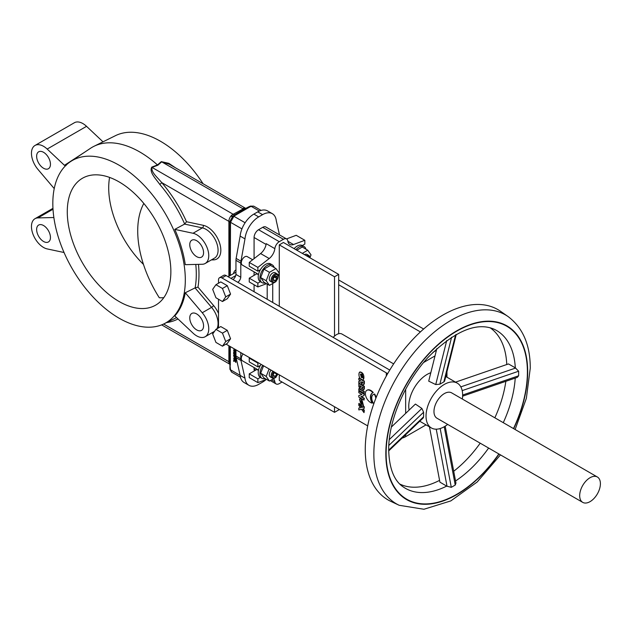 <?xml version="1.0" encoding="UTF-8"?>
<svg xmlns="http://www.w3.org/2000/svg" width="632" height="632" viewBox="0 0 632 632"><rect width="100%" height="100%" fill="white"/><g stroke="black" fill="none" stroke-linecap="round" stroke-linejoin="round"><path stroke-width="0.95" d="M235.744 359.497L236.25 358.21M236.234 358.147L235.625 356.977M234.756 359.545L235.586 359.624L234.756 356.732L233.927 356.646L234.756 359.545M234.756 357.435L234.756 358.858L234.756 357.435L234.322 357.388M235.325 358.739L235.104 357.23M258.52 274.414L242.309 265.053A4.882 2.82 -60 0 1 241.566 261.142A4.882 2.82 -60 0 1 244.758 256.837A4.882 2.82 -60 0 1 247.199 256.592L252.658 259.752M265.274 378.655A10.254 5.917 -60 0 1 262.067 378.355A10.254 5.917 -60 0 1 262.809 365.343M257.129 369.293A7.323 4.226 -60 0 1 256.837 369.475L249.245 373.86L257.872 378.845L260.4 377.383A10.254 5.917 -60 0 1 260.345 377.359A10.254 5.917 -60 0 1 260.4 365.422A10.254 5.917 -60 0 1 261.079 364.348M273.901 371.742A4.1 2.37 120 0 0 272.313 376.427A4.1 2.37 120 0 0 275.141 377.407L274.588 377.723A4.882 2.82 -60 0 1 272.147 377.968A4.882 2.82 -60 0 1 272.937 371.189M272.147 377.968L270.283 376.893A4.882 2.82 -60 0 1 271.073 370.115M258.52 370.099L242.309 360.746A4.882 2.82 -60 0 1 243.107 353.967M295.863 249.664A10.254 5.917 -60 0 1 298.968 247.073A10.254 5.917 -60 0 1 304.095 246.559A10.254 5.917 -60 0 1 305.959 249.182M294.133 248.668A10.254 5.917 -60 0 1 297.238 246.069A10.254 5.917 -60 0 1 302.309 245.532A10.254 5.917 -60 0 1 302.365 245.564L304.095 246.559M274.185 267.526A10.254 5.917 120 0 0 272.329 264.903A10.254 5.917 120 0 0 267.194 265.408A10.254 5.917 120 0 0 260.502 274.446A10.254 5.917 120 0 0 262.067 282.662A10.254 5.917 120 0 0 265.274 282.962M272.329 264.903L270.599 263.907A10.254 5.917 120 0 0 265.472 264.413A10.254 5.917 120 0 0 260.4 269.738A10.254 5.917 120 0 0 260.345 281.667A10.254 5.917 120 0 0 260.4 281.698L257.872 283.152L249.245 278.167L256.837 273.782A7.323 4.226 120 0 0 257.129 273.609M274.588 282.038A4.882 2.82 -60 0 1 272.147 282.275A4.882 2.82 -60 0 1 271.397 278.364A4.882 2.82 -60 0 1 274.588 274.059A4.882 2.82 -60 0 1 277.029 273.822A4.882 2.82 -60 0 1 278.041 276.058L278.041 276.69A4.1 2.37 120 0 0 275.141 275.015A4.1 2.37 120 0 0 272.242 280.039A4.1 2.37 120 0 0 275.141 281.714L274.588 282.038L275.141 281.714A4.1 2.37 120 0 0 278.041 276.69M272.147 282.275L270.283 281.2A4.882 2.82 -60 0 1 269.532 277.29A4.882 2.82 -60 0 1 272.724 272.985A4.882 2.82 -60 0 1 275.165 272.74L277.029 273.822M203.085 183.754A93.686 54.091 -120 0 0 160.504 141.276A93.686 54.091 -120 0 0 115.427 135.683L93.971 146.3A95.219 54.976 -120 0 0 90.447 148.338L70.523 161.61A93.686 54.091 -120 0 0 58.349 237.205A93.686 54.091 -120 0 0 119.069 318.18A93.686 54.091 -120 0 0 164.146 323.766A93.686 54.091 -120 0 0 180.728 249.332A93.686 54.091 -120 0 0 119.069 165.197A93.686 54.091 -120 0 0 70.523 161.61M174.787 229.377A93.765 54.131 60 0 1 185.279 264.674L202.248 264.271A17.088 9.867 -120 0 0 205.21 263.473A17.088 9.867 -120 0 0 206.996 247.396A17.088 9.867 -120 0 0 193.029 233.263L174.787 229.377L184.678 224.052A94.46 54.534 -120 0 0 159.77 184.386C155.922 178.872 148.947 172.18 151.767 167.132L157.479 164.928A95.219 54.976 -120 0 0 139.791 151.98A95.219 54.976 -120 0 0 93.971 146.3M229.843 222.409L228.871 221.35A5.862 3.381 -60 0 1 230.925 216.033L233.168 214.272L244.774 208.039A5.862 3.381 -60 0 1 245.611 208.307L169.36 164.28L161.705 161.839L157.858 165.205L157.479 164.928L161.286 161.634L168.831 163.34L175.562 167.867M214.58 331.302A17.088 9.867 -120 0 1 214.532 331.326L205.21 336.714A17.088 9.867 -120 0 1 196.663 335.868A17.088 9.867 -120 0 1 193.029 333.119L174.787 315.945A93.765 54.131 -120 0 0 185.279 292.758L195.13 287.868L197.982 287.133L213.584 305.525A19.047 10.997 60 0 1 218.514 313.433M53.862 217.527L37.967 217.906A17.088 9.867 -120 0 0 34.997 218.704A17.088 9.867 -120 0 0 32.382 232.402A17.088 9.867 -120 0 0 43.545 247.46A17.088 9.867 -120 0 0 47.179 248.913L64.045 252.508M43.545 241.479A9.764 5.641 60 0 1 37.162 232.876A9.764 5.641 60 0 1 38.663 225.047A9.764 5.641 60 0 1 43.545 225.529A9.764 5.641 60 0 1 49.928 234.14A9.764 5.641 60 0 1 48.427 241.961A9.764 5.641 60 0 1 43.545 241.479M196.663 256.647A9.764 5.641 60 0 1 190.287 248.044A9.764 5.641 60 0 1 191.78 240.215A9.764 5.641 60 0 1 196.663 240.697A9.764 5.641 60 0 1 203.046 249.308A9.764 5.641 60 0 1 201.553 257.129A9.764 5.641 60 0 1 196.663 256.647M196.663 329.888A9.764 5.641 60 0 1 190.287 321.277A9.764 5.641 60 0 1 191.78 313.456A9.764 5.641 60 0 1 196.663 313.938A9.764 5.641 60 0 1 203.046 322.541A9.764 5.641 60 0 1 201.553 330.37A9.764 5.641 60 0 1 196.663 329.888M43.545 168.246A9.764 5.641 60 0 1 37.162 159.635A9.764 5.641 60 0 1 38.663 151.814A9.764 5.641 60 0 1 43.545 152.296A9.764 5.641 60 0 1 49.928 160.899A9.764 5.641 60 0 1 48.427 168.728A9.764 5.641 60 0 1 43.545 168.246M119.069 181.882A73.249 42.289 -120 0 0 82.444 178.256A73.249 42.289 -120 0 0 71.219 236.945A73.249 42.289 -120 0 0 119.069 301.496A73.249 42.289 -120 0 0 155.693 305.122A73.249 42.289 -120 0 0 166.919 246.425A73.249 42.289 -120 0 0 119.069 181.882M109.589 177.418A73.249 42.289 -120 0 0 143.472 264.413M233.643 360.501L233.643 361.299L234.828 361.038L235.862 362.46L235.294 360.919L235.862 360.856L235.862 360.035L234.828 360.248L233.643 358.581L234.361 360.382L233.643 360.501M235.862 361.788L235.76 360.864M235.862 356.448L234.504 355.666L235.862 355.231L235.862 354.56L233.643 353.28L233.643 353.952L235.001 354.734L233.643 355.168L233.643 355.832L235.862 357.112L235.965 356.393M234.993 351.479L235.357 352.04L234.993 351.479M234.559 351.51L234.085 350.958L234.559 351.51M235.862 352.348L235.862 351.313L233.643 350.033L234.077 352.198L235.546 352.782L235.862 352.348M143.82 203.441A87.895 50.75 -120 0 0 159.296 297.751A73.249 42.289 -120 0 0 163.806 297.648M65.997 165.608L64.448 165.315L47.179 149.057A17.088 9.867 -120 0 0 34.997 145.471A17.088 9.867 -120 0 0 37.967 169.423L54.028 188.36M103.008 141.829L86.544 126.329A17.088 9.867 -120 0 0 74.363 122.742L34.997 145.471M205.21 336.714A17.088 9.867 -120 0 0 202.248 312.753L185.279 292.758M229.724 275.765L229.937 221.334L232.702 216.342A1.951 1.28 52.1 0 1 233.903 216.286L230.498 222.298L230.293 275.441M232.702 216.342L233.311 215.852A1.951 1.303 50.5 0 1 234.551 215.765L233.903 216.286L245.113 222.756M229.724 364.111A5.862 3.381 -60 0 1 228.871 361.694L229.724 362.112M230.925 216.033A4.882 1.011 -141.4 0 0 232.307 216.673M244.426 209.153A4.882 2.82 -120 0 1 242.846 208.686A10.744 6.202 180 0 1 242.696 208.607A5.862 3.381 120 0 1 244.426 208.047A4.882 3.855 -94.5 0 0 245.65 208.442M259.349 211.041L251.173 206.316A1.951 0.948 -113.2 0 0 250.398 206.119L253.716 206.135L250.248 206.703A1.951 0.916 -112.1 0 0 249.514 206.482A1.951 0.916 -112.1 0 0 249.498 206.49M250.248 206.703L234.567 215.749A1.951 1.303 50.6 0 0 233.327 215.836A1.951 1.303 50.6 0 1 233.327 215.836L233.761 215.504A1.951 1.264 53.1 0 1 234.93 215.472M157.858 165.205L152.035 167.425L233.034 214.185A10.744 6.202 180 0 1 233.168 214.272A4.882 2.82 -120 0 0 234.859 214.738M233.034 214.185A5.862 3.381 120 0 0 231.304 215.615A4.882 1.272 -135.9 0 0 232.75 216.31M151.767 167.132A1.951 0.869 -110.7 0 0 152.035 167.425C150.851 172.291 157.771 177.671 161.697 182.569A96.412 55.663 60 0 1 186.535 221.745L203.322 225.324A19.047 10.997 60 0 1 219.81 243.723A19.047 10.997 60 0 1 213.584 259.878L211.349 259.926M242.696 208.607L161.705 161.839A1.951 1.335 48.5 0 1 161.286 161.634M159.77 184.386A1.951 0.498 139.3 0 0 161.697 182.569L228.871 221.35M184.678 224.052L186.535 221.745M250.264 206.696A1.951 0.916 -112 0 0 249.537 206.474A1.951 0.916 -112 0 0 249.522 206.482L248.969 206.719A1.951 0.972 -113.9 0 0 248.945 206.727M244.774 208.039A4.882 3.855 -84.5 0 0 245.722 208.402M231.565 372.082L229.937 369.167A1.951 1.019 -4.5 0 0 230.498 369.815L231.565 372.082L240.468 377.217M229.89 363.969L230.498 369.815L240.144 375.384M229.724 346.241L229.937 369.167M229.89 225.387L230.293 226.612M229.937 221.334A1.951 1.232 4.9 0 0 230.498 222.298L241.938 228.895M279.486 234.875L276.295 220.813A19.529 11.273 120 0 0 272.345 213.687L267.51 210.891A19.529 11.273 120 0 0 257.745 211.862L253.867 214.098A19.529 11.273 120 0 0 240.144 236.099L236.131 258.417A9.764 5.641 120 0 0 235.957 260.321L235.957 274.43A4.882 2.82 -60 0 1 232.987 279.549M235.957 274.43L240.792 277.227A4.882 2.82 -60 0 1 237.822 282.338M240.144 236.099L244.979 238.888L240.966 261.214A9.764 5.641 120 0 0 240.792 263.117L240.792 277.227M272.345 213.687A19.529 11.273 120 0 0 262.58 214.651L258.701 216.895A19.529 11.273 120 0 0 244.979 238.888M240.792 352.632L240.792 358.802A9.764 5.641 120 0 0 240.966 360.501L244.979 378.189A19.529 11.273 120 0 0 248.929 385.315A19.529 11.273 120 0 0 258.701 384.351L262.58 382.107A19.529 11.273 120 0 0 266.08 379.563M235.957 349.836L235.957 356.014A9.764 5.641 120 0 0 236.131 357.712L240.144 375.392L244.979 378.189M240.144 375.392A19.529 11.273 120 0 0 244.094 382.526L248.929 385.315M278.041 276.318L279.249 273.206L275.987 268.56L270.464 265.369L263.931 269.137L260.668 277.551L263.931 282.196L269.461 285.38L275.987 281.611L276.326 280.742M275.987 268.56L269.461 272.329L263.931 269.137M269.461 272.329L266.198 280.742L260.668 277.551M275.141 280.679L276.871 278.522L276.871 276.208L275.141 276.058L273.403 278.214L273.403 280.521L275.141 280.679L273.403 279.676M274.335 277.053L276.871 278.522M276.042 276.137A4.882 2.82 -60 0 1 275.505 277.732M273.948 279.992A4.882 2.82 -60 0 1 273.403 280.49M266.198 280.742L269.461 285.38M309.735 257.674A4.1 2.37 120 0 0 307.523 256.394M306.354 255.723A4.882 2.82 -60 0 1 308.795 255.478A4.882 2.82 -60 0 1 309.806 257.714M308.795 255.478L306.931 254.404A4.882 2.82 120 0 0 304.49 254.641M302.293 253.377L307.752 250.225L311.015 254.862L309.893 257.761M296.764 250.185L302.23 247.033L307.752 250.225M302.309 245.532L304.837 244.078L304.837 240.294L293.493 244.529A9.764 5.641 -60 0 1 289.804 244.442A9.764 5.641 -60 0 1 287.86 241.132A6.352 3.666 120 0 0 286.604 238.983A6.352 3.666 120 0 0 283.428 239.291L279.281 241.685A6.352 3.666 120 0 0 274.849 248.645A9.764 5.641 -60 0 1 269.216 258.543L260.589 253.558A9.764 5.641 120 0 0 266.214 243.668L274.849 248.645M286.509 238.928L296.203 235.309L304.837 240.294M276.326 376.427L275.987 377.304L269.461 381.072L266.198 376.427L260.668 373.236L263.568 365.778M266.198 376.427L269.09 368.97M273.403 375.368L275.141 376.372L273.403 376.214L273.403 373.899L274.746 372.232M274.335 372.746L276.871 374.215L275.141 376.372M274.588 377.723L275.141 377.407A4.1 2.37 120 0 0 277.764 373.978M276.871 373.465L276.871 374.215M275.757 372.817A4.882 2.82 -60 0 1 275.505 373.417M269.461 381.072L263.931 377.881L260.668 373.236M257.872 378.845L257.872 382.629L266.546 379.39M249.245 373.86L249.245 377.644L257.872 382.629M273.38 378.813A9.764 5.641 -60 0 1 274.849 381.791A6.352 3.666 120 0 0 276.105 383.94A6.352 3.666 120 0 0 279.281 383.624L282.046 382.028M254.08 367.532L254.08 369.072A6.352 3.666 120 0 0 254.42 370.865M286.604 238.983L265.882 227.022A6.352 3.666 120 0 0 262.707 227.33L258.567 229.724A6.352 3.666 120 0 0 254.08 237.498L254.08 258.646M260.4 269.738L257.872 271.191L249.245 266.206L249.245 262.422L257.872 267.399L269.216 258.543M249.245 262.422L260.589 253.558M257.872 271.191L257.872 267.399M249.245 278.167L249.245 281.959L257.872 286.936L257.872 283.152M267.194 299.299L267.194 284.076M272.724 302.491L272.724 283.499M254.08 271.847L254.08 275.378M254.08 284.748L254.08 291.723M252.523 360.003L253.045 359.703M249.68 357.767L249.245 358.107L249.245 361.899L257.872 366.884L260.4 365.422M249.245 358.107L257.872 363.092L257.872 366.884M279.281 374.855L279.281 380.432L334.526 412.333L338.673 409.939L338.673 409.141M338.673 333.72L338.673 274.383L283.428 242.483L279.281 244.876L334.526 276.769L338.673 274.383M334.526 412.333L334.526 406.747M334.526 336.113L334.526 276.769M279.281 306.275L279.281 244.876M266.546 283.697L257.872 286.936M258.314 362.752L257.872 363.092M235.862 354.197L235.862 353.533L233.643 352.253L233.643 352.917L235.957 354.141M234.756 358.858L235.191 358.905M234.575 356.369L234.117 356.582M235.957 353.185L234.63 352.427M234.243 348.848L233.99 349.717L236.21 349.962M235.957 350.973L233.99 349.836M235.957 356.1L234.946 355.524M234.907 354.671L233.99 355.058M235.862 360.698L236.21 359.829L234.851 359.6M375.858 398.263A7.789 4.495 -120 0 0 374.334 394.234L374.673 394.036A7.323 4.226 -120 0 0 373.607 394.368A7.323 4.226 -120 0 0 373.433 394.471M376.111 397.615A7.789 4.495 -120 0 0 374.673 394.036M363.534 405.878L361.765 398.997L359.655 398.926M361.425 405.807L363.368 405.997L361.425 399.203L359.474 399.013L361.425 405.807M361.425 400.846L360.406 400.751L361.425 404.196L362.436 404.298L361.425 400.846M360.596 400.672L361.765 403.998L362.594 404.172M361.694 381.941A0.893 0.514 -120 0 0 362.958 382.692L362.041 381.736A0.893 0.514 -120 0 0 362.91 382.945M364.008 406.945L361.591 407.458L358.818 403.548L358.818 405.389L360.501 407.766L358.818 408.035L358.818 409.915L361.591 409.307L364.008 412.633L364.008 410.705L362.681 409.023L364.008 408.872L364.356 406.739L361.938 407.253L359.971 404.488M364.008 412.633L364.356 410.508L363.139 408.967M360.406 407.632L358.818 408.035M364.008 398.539L360.833 396.706L364.008 395.679L364.008 394.123L358.818 391.121L358.818 392.685L361.994 394.518L358.818 395.545L358.818 397.101L364.008 400.103L364.008 398.539M361.899 394.463L358.818 395.545M361.978 386.895L362.831 388.206L362.966 387.463L361.978 386.895M360.967 386.982L360.967 386.31L359.853 385.67L360.129 387.155L360.746 387.471L360.967 386.982M364.008 388.933L364.008 386.515L358.818 383.513L358.865 386.587L359.821 388.577L360.904 389.154L361.599 388.467L363.526 389.928L364.356 388.735L364.356 386.31L358.818 383.513M387.716 373.559A13.675 7.892 180 0 1 386.326 372.856L221.966 277.969A4.882 2.82 -120 0 0 219.525 277.725A4.882 2.82 -120 0 0 218.514 279.96L218.514 283.223M219.525 277.725L223.665 275.339A4.882 2.82 60 0 1 226.106 275.576L389.77 370.068M333.238 337.433A10.744 6.202 -60 0 1 341.975 334.052L393.649 363.89M432.928 352.332L436.404 350.326M426.047 424.878L405.657 436.649A13.675 7.892 180 0 1 402.07 438.142M435.014 355.911L423.653 362.468M367.698 425.897L226.043 344.116M420.399 331.926L338.673 284.748M338.673 279.96L423.638 329.011M360.611 380.867L358.818 381.293L358.818 383.237L360.935 382.605C362.215 385.196 363.242 385.599 364.008 383.814L364.008 381.27L358.818 378.268L358.818 379.832L360.809 380.978L358.818 381.293M364.008 393.27L364.008 391.706L358.818 388.712L358.818 390.268L364.008 393.27L364.356 391.508L358.818 388.712M372.106 403.105A7.229 4.171 -120 0 1 366.141 397.165A7.229 4.171 -120 0 1 366.868 390.307A7.229 4.171 -120 0 1 372.896 392.756A9.132 5.269 -120 0 0 372.351 393.001A9.132 5.269 -120 0 0 372.106 403.105L372.453 402.9A9.132 5.269 -120 0 1 372.532 392.907M372.896 392.756L373.243 392.551A7.229 4.171 -120 0 0 367.216 390.11A7.229 4.171 -120 0 0 367.05 390.213M374.334 394.234A7.323 4.226 -120 0 0 373.259 394.565A7.323 4.226 -120 0 0 373.615 403.611A7.789 4.495 -120 0 0 373.891 403.532M363.677 384.793L364.356 383.616L364.356 381.072L359.166 378.473M218.514 327.882L218.514 299.244M363.534 379.279L361.765 372.398L359.655 372.319M363.779 389.739L364.356 388.735M364.008 399.701L364.356 398.342L361.275 396.564M364.008 395.593L364.356 393.926L359.166 391.327M359.671 404.069L359.166 403.35L359.166 404.038M364.008 408.714L364.356 406.739M455.53 382.139L508.483 363.937L515.301 367.824A91.134 52.614 120 0 0 494.232 329.264C476.765 321.72 454.874 330.915 428.559 356.859C404.772 382.186 388.309 421.094 388.696 449.929C389.217 468.423 394.06 480.755 403.216 486.917A91.134 52.614 120 0 0 446.682 486.111L451.288 487.327L455.238 485.06L455.949 483.101L445.189 426.166M462.324 399.029A25.88 14.939 120 0 0 462.632 394.984A25.88 14.939 120 0 0 457.268 383.142A25.88 14.939 120 0 0 437.328 390.07A25.88 14.939 120 0 0 426.031 416.117A25.88 14.939 120 0 0 431.387 427.967A25.88 14.939 120 0 0 447.677 424.396M388.704 450.916L423.306 417.855L423.59 416.804L423.606 412.23L421.884 408.446L415.414 404.069L391.39 427.027M430.811 372.738A25.88 14.939 120 0 0 408.762 406.155A25.88 14.939 120 0 0 409.117 410.081M462.6 396.177L517.26 377.391L518.627 375.795L518.643 371.213L515.301 367.824M490.053 327.739A90.337 52.156 -60 0 1 506.761 364.53M390.797 501.358A109.873 63.437 -60 0 1 365.257 449.613A109.873 63.437 -60 0 1 415.003 337.188A109.873 63.437 -60 0 1 500.536 311.292L508.144 316.6A109.075 62.979 -60 0 0 423.235 342.315A109.075 62.979 -60 0 0 373.852 453.918A109.075 62.979 -60 0 0 399.203 505.292L390.797 501.358M579.686 495.662A14.647 8.461 120 0 0 582.72 502.369A14.647 8.461 120 0 0 594.009 498.443A14.647 8.461 120 0 0 600.4 483.701A14.647 8.461 120 0 0 597.366 476.994A14.647 8.461 120 0 0 586.077 480.92A14.647 8.461 120 0 0 579.686 495.662M597.366 476.994L451.651 392.867A14.647 8.461 120 0 0 440.37 396.793A14.647 8.461 120 0 0 433.971 411.535A14.647 8.461 120 0 0 437.004 418.242L582.72 502.369M505.845 381.317A90.337 52.156 -60 0 1 494.848 417.799M480.194 443.174A90.337 52.156 -60 0 1 453.713 471.251M439.58 480.359A90.337 52.156 -60 0 1 399.803 484.057M456.257 334.439L444.596 381.151L443.83 381.91L439.88 384.177L435.74 384.564L428.709 381.143L436.831 348.619M446.682 486.111L439.912 482.145L429.468 426.861M361.425 374.247L360.406 374.144L361.425 377.588L362.436 377.691L361.425 374.247M360.596 374.073L361.765 377.391L362.594 377.565M361.425 372.596C358.107 369.507 358.107 378.465 361.425 379.2C364.735 382.289 364.735 373.338 361.425 372.596M222.464 301.527L227.299 298.738L230.562 294.093L227.299 285.688L220.773 281.919L215.939 284.708L212.676 289.353L215.939 297.759L222.464 301.527L225.727 296.89L222.464 288.476L215.939 284.708M222.464 288.476L227.299 285.688M225.727 296.89L230.562 294.093M222.464 346.186L227.299 343.397L230.562 338.752L227.299 330.339L220.773 326.57L215.939 329.367L212.676 334.004L215.939 342.418L222.464 346.186L225.727 341.541L222.464 333.135L215.939 329.367M222.464 333.135L227.299 330.339M225.727 341.541L230.562 338.752M164.146 323.766L174.946 318.425A94.46 54.534 -120 0 0 176.525 317.58M195.13 287.868A94.46 54.534 -120 0 0 195.786 264.429M53.009 209.224L37.967 217.906M216.91 328.806A17.088 9.867 -120 0 0 211.57 307.373A1.951 0.482 139.7 0 0 213.584 305.525M213.3 333.111A19.047 10.997 60 0 1 211.712 332.953M86.544 126.329L47.179 149.057M64.448 165.315L84.609 152.225M195.059 287.908L211.57 307.373L202.248 312.753M205.21 263.473L214.532 258.093A17.088 9.867 -120 0 0 216.318 242.017A17.088 9.867 -120 0 0 202.358 227.883L193.029 233.263M203.322 225.324A1.951 1.414 102 0 1 202.358 227.883L184.599 224.099M228.887 361.686L228.887 345.759M228.887 276.247L228.887 221.382M249.758 206.909A1.951 0.972 -113.9 0 0 248.969 206.719L246.053 208.212A1.951 1.13 60 0 1 247.033 208.315M245.832 208.418A1.951 1.13 60 0 1 246.053 208.212L236.384 213.798A1.951 1.13 60 0 1 237.356 213.893M236.163 214.003A1.951 1.13 60 0 1 236.384 213.798L233.761 215.504A1.951 1.264 53.1 0 0 233.564 215.71M212.968 258.994A1.951 1.525 -91.4 0 1 213.584 259.878M198.472 264.366A96.412 55.663 60 0 1 197.982 287.133M177.995 318.963A96.412 55.663 60 0 1 166.556 322.573M163.617 324.026L228.871 361.694M230.293 346.573L230.293 365.257M242.751 226.983A4.882 2.82 -60 0 1 243.557 225.379M235.957 260.321L240.792 263.117M236.131 258.417L240.966 261.214M253.867 214.098L258.701 216.895M257.745 211.862L262.58 214.651M235.957 356.014L240.792 358.802M236.131 357.712L240.966 360.501M287.892 241.298L293.493 244.529M256.837 369.475L258.456 370.407M274.849 381.791L271.531 379.872M255.802 370.068L254.08 369.072M283.428 239.291L262.707 227.33M279.281 241.685L258.567 229.724M266.096 244.434L254.08 237.498M256.837 273.782L258.456 274.715M230.941 278.364L235.704 275.623M235.957 272.242A9.764 5.641 -120 0 0 235.381 272.503L228.081 276.713M233.524 273.577A11.716 6.762 60 0 1 235.957 269.919M226.106 275.576L221.966 277.969M386.326 376.032L386.326 372.856M405.657 436.649L405.657 434.713M405.657 413.391L405.657 389.28M440.18 428.528L451.288 487.327M498.846 453.942A99.903 57.678 -60 0 1 425.004 503.925A99.903 57.678 -60 0 1 386.12 453.515A99.903 57.678 -60 0 1 456.762 331.16A99.903 57.678 -60 0 1 527.404 371.948A99.903 57.678 -60 0 1 513.492 428.567M455.546 480.976A91.134 52.614 120 0 0 488.631 448.041M503.277 422.674A91.134 52.614 120 0 0 515.222 378.094M462.632 395.032L518.627 375.787M513.697 428.686A100.306 57.915 120 0 0 527.688 371.782A100.306 57.915 120 0 0 456.762 330.828A100.306 57.915 120 0 0 385.836 453.681A100.306 57.915 120 0 0 424.894 504.297A100.306 57.915 120 0 0 499.051 454.06M435.74 384.564L446.729 340.53M439.88 384.177L451.603 337.212M443.83 381.91L455.593 334.818M460.823 386.871L515.673 368.022M462.19 390.615L518.643 371.213M423.59 416.804L388.696 450.142M423.606 412.23L388.806 445.473M421.884 408.446L389.28 439.596M444.225 426.75L455.238 485.06M436.238 429.175L447.037 486.332M262.067 378.355L260.345 377.359M262.067 282.662L260.345 281.667M52.954 208.339L34.997 218.704M229.724 364.174L161.65 324.872M250.398 206.119L249.537 206.474M245.611 208.307L246.046 208.449M253.716 206.135L261.103 210.401M276.105 383.94L270.298 380.583M446.95 377.185L446.95 371.719M431.387 427.967L419.751 421.252M399.203 505.292L423.938 509.258L450.821 500.907L477.176 482.011L500.473 454.882M515.127 429.507L526.361 398.334L530.264 368.195C530.28 344.977 522.901 327.787 508.144 316.6M457.268 383.142L445.757 376.498M332.977 337.283L333.83 336.785"/></g></svg>
